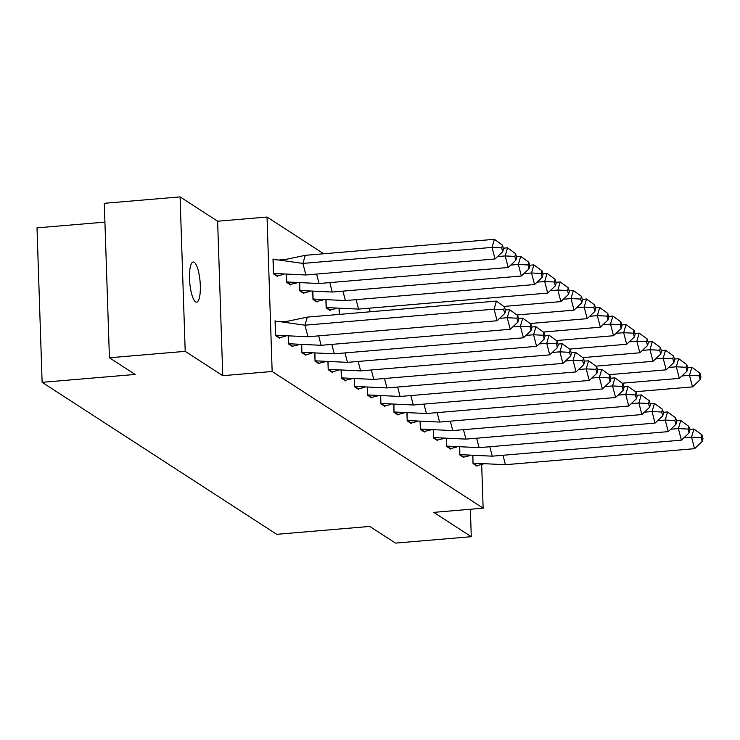 <?xml version="1.0" encoding="UTF-8"?>
<svg xmlns="http://www.w3.org/2000/svg" width="740" height="740" viewBox="0 0 740 740"><rect width="100%" height="100%" fill="white"/><g stroke="black" fill="none" stroke-linecap="round" stroke-linejoin="round"><path stroke-width="1.11" d="M195.573 301.846A20.147 5.189 -94.8 0 1 189.607 280.543A20.147 5.189 -94.8 0 1 193.214 262.006A20.147 5.189 -94.8 0 1 194.259 262.302A20.147 5.189 -94.8 0 1 200.226 283.614A20.147 5.189 -94.8 0 1 196.618 302.151A20.147 5.189 -94.8 0 1 195.573 301.846M481.675 464.498L483.127 508.177L433.723 512.367L471.278 536.694L395.512 543.105L369.769 526.436L276.723 534.317L42.125 382.33L135.17 374.449L109.428 357.772L104.303 203.306L180.079 196.896L185.204 351.352L222.749 375.68L272.154 371.499L267.029 217.033L323.713 253.764M109.428 357.772L185.204 351.352M471.278 536.694L470.372 509.259M222.749 375.68L217.625 221.223L180.079 196.896M217.625 221.223L267.029 217.033M104.932 222.111L37 227.865L42.125 382.33M483.127 508.177L272.154 371.499M273.93 259.592L273.005 258.991L273.495 273.828L277.546 276.446L277.528 275.872M275.983 321.382L275.058 320.781L275.548 335.608L279.6 338.236L279.581 337.662M286.408 274.66L286.657 282.356L290.709 284.974L290.69 284.401M288.452 336.441L288.711 344.137L292.762 346.764L292.744 346.19M299.571 283.189L299.829 290.885L303.881 293.502L303.863 292.929M301.624 344.97L301.874 352.666L305.925 355.293L305.907 354.719M312.733 291.717L312.992 299.413L317.044 302.031L317.025 301.457M314.787 353.498L315.036 361.194L319.088 363.821L319.07 363.248M325.896 300.246L326.155 307.942L330.207 310.56L330.188 309.986M327.95 362.026L328.209 369.723L332.26 372.35L332.242 371.776M339.068 308.774L339.253 314.407M341.112 370.555L341.371 378.251L345.423 380.878L345.404 380.305M354.284 379.084L354.534 386.779L358.586 389.407L358.567 388.833M367.447 387.612L367.697 395.308L371.748 397.935L371.73 397.361M380.61 396.141L380.869 403.837L384.911 406.464L384.893 405.89M393.773 404.669L394.032 412.365L398.083 414.992L398.065 414.418M406.935 413.197L407.194 420.894L411.246 423.521L411.227 422.947M420.107 421.726L420.357 429.422L424.409 432.049L424.39 431.476M433.27 430.255L433.52 437.95L437.571 440.578L437.553 440.004M446.433 438.783L446.692 446.479L450.743 449.106L450.716 448.533M459.596 447.321L459.855 455.007L463.906 457.635L463.888 457.061M472.758 455.849L473.017 463.545L477.069 466.163L477.05 465.589M307.96 336.765L304.945 325.202L494.07 309.181L497.086 320.753L307.96 336.765L275.659 335.229L279.452 337.69L285.548 336.228M307.304 317.108L304.945 325.202L280.895 321.798L287.684 321.225L307.304 317.108L496.438 301.088L504.523 306.98L503.737 309.671L504.745 313.529L505.531 310.837L504.523 306.98M279.452 337.69L278.832 337.736M280.895 321.798L275.197 321.327L275.53 335.239M497.086 320.753L504.745 313.529M503.737 309.671L494.07 309.181L496.438 301.088M305.907 274.984L495.032 258.963L492.026 247.4L302.901 263.412L305.259 255.328L285.64 259.444L278.841 260.018L302.901 263.412L305.907 274.984L273.486 273.449M283.503 274.438L277.407 275.9L273.606 273.439L273.143 259.536L278.841 260.018M494.385 239.307L502.479 245.19L501.692 247.891L492.026 247.4L494.385 239.307L305.259 255.328M277.407 275.9L276.788 275.955M501.692 247.891L502.691 251.748L503.477 249.047L502.479 245.19M495.032 258.963L502.691 251.748M499.63 318.357L507.242 317.71L510.249 329.282L321.123 345.303L288.822 343.758L292.624 346.218L298.71 344.757M292.624 346.218L292.004 346.264M288.582 336.45L288.702 343.767M321.123 345.303L318.672 335.858M510.249 329.282L517.908 322.057L518.694 319.365L517.686 315.508L516.899 318.2L507.242 317.71L509.601 309.616L505.309 309.986M509.601 309.616L517.686 315.508M516.899 318.2L517.908 322.057M512.792 326.886L520.405 326.238L523.411 337.81L334.286 353.831L301.985 352.286L305.786 354.747L311.882 353.285M305.786 354.747L305.167 354.793M301.744 344.979L301.864 352.296M334.286 353.831L331.835 344.387M523.411 337.81L531.07 330.586L531.857 327.894L530.857 324.037L530.071 326.729L520.405 326.238L522.764 318.154L518.472 318.514M522.764 318.154L530.857 324.037M530.071 326.729L531.07 330.586M525.955 335.414L533.568 334.767L536.583 346.339L347.458 362.36L315.147 360.815L318.949 363.275L325.045 361.814M318.949 363.275L318.329 363.322M314.907 353.507L315.027 360.824M347.458 362.36L344.997 352.925M536.583 346.339L544.233 339.114L545.019 336.423L544.02 332.565L543.234 335.257L533.568 334.767L535.927 326.682L531.635 327.043M535.927 326.682L544.02 332.565M543.234 335.257L544.233 339.114M539.118 343.943L546.731 343.295L549.746 354.867L360.621 370.888L328.32 369.343L332.112 371.804L338.208 370.342M332.112 371.804L331.492 371.859M328.07 362.036L328.19 369.353M360.621 370.888L358.16 361.453M549.746 354.867L557.405 347.643L558.191 344.951L557.183 341.094L556.397 343.786L546.731 343.295L549.089 335.211L544.797 335.572M549.089 335.211L557.183 341.094M556.397 343.786L557.405 347.643M552.29 352.471L559.903 351.824L562.909 363.396L373.783 379.417L341.482 377.872L345.275 380.332L351.371 378.871M345.275 380.332L344.664 380.388M341.242 370.564L341.362 377.881M373.783 379.417L371.332 369.982M562.909 363.396L570.568 356.171L571.354 353.48L570.346 349.622L569.56 352.323L559.903 351.824L562.261 343.739L557.969 344.1M562.261 343.739L570.346 349.622M569.56 352.323L570.568 356.171M286.528 274.66L286.769 281.968L319.079 283.512L316.618 274.078M296.666 282.967L289.95 284.484M319.079 283.512L508.204 267.492L505.189 255.929L497.576 256.567M507.548 247.835L515.641 253.718L514.855 256.419L505.189 255.929L507.548 247.835L503.255 248.196M290.57 284.428L286.648 281.977M514.855 256.419L515.854 260.276L516.64 257.575L515.641 253.718M508.204 267.492L515.854 260.276M299.691 283.198L299.94 290.496L332.242 292.041L329.781 282.606M309.829 291.495L303.113 293.012M332.242 292.041L521.367 276.02L518.351 264.457L510.739 265.096M520.71 256.364L528.804 262.247L528.018 264.948L518.351 264.457L520.71 256.364L516.418 256.725M303.733 292.957L299.811 290.506M528.018 264.948L529.026 268.805L529.812 266.104L528.804 262.247M521.367 276.02L529.026 268.805M312.863 291.726L313.103 299.025L345.404 300.57L342.953 291.135M322.992 300.024L316.285 301.541M345.404 300.57L534.53 284.548L531.524 272.986L523.911 273.624M533.882 264.892L541.967 270.775L541.18 273.476L531.524 272.986L533.882 264.892L529.59 265.253M316.896 301.485L312.983 299.043M541.18 273.476L542.189 277.334L542.975 274.632L541.967 270.775M534.53 284.548L542.189 277.334M326.026 300.255L326.266 307.553L358.567 309.098L356.116 299.663M336.154 308.552L329.448 310.069M358.567 309.098L547.692 293.086L544.686 281.514L537.074 282.153M547.045 273.421L555.139 279.313L554.352 282.005L544.686 281.514L547.045 273.421L542.753 273.782M330.068 310.014L326.146 307.572M554.352 282.005L555.351 285.862L556.138 283.161L555.139 279.313M547.692 293.086L555.351 285.862M370.213 311.781L369.279 308.192M339.188 308.784L339.373 314.389M503.792 306.443L560.865 301.615L557.849 290.043L550.236 290.681M560.208 281.949L568.302 287.841L567.515 290.533L557.849 290.043L560.208 281.949L555.916 282.31M567.515 290.533L568.514 294.391L569.301 291.69L568.302 287.841M560.865 301.615L568.514 294.391M565.452 361L573.065 360.352L576.072 371.924L386.946 387.945L354.645 386.4L358.447 388.861L364.533 387.399M358.447 388.861L357.827 388.916M354.404 379.093L354.525 386.41M386.946 387.945L384.495 378.51M576.072 371.924L583.731 364.7L584.517 362.008L583.518 358.151L582.732 360.852L573.065 360.352L575.424 352.268L571.132 352.629M575.424 352.268L583.518 358.151M582.732 360.852L583.731 364.7M516.955 314.972L574.027 310.143L571.012 298.572L563.399 299.219M573.37 290.478L581.464 296.37L580.678 299.062L571.012 298.572L573.37 290.478L569.079 290.839M580.678 299.062L581.677 302.919L582.463 300.218L581.464 296.37M574.027 310.143L581.677 302.919M578.615 369.528L586.228 368.881L589.244 380.453L400.109 396.474L367.808 394.929L371.61 397.389L377.705 395.928M371.61 397.389L370.99 397.445M367.567 387.621L367.688 394.938M400.109 396.474L397.657 387.039M589.244 380.453L596.893 373.238L597.679 370.536L596.68 366.679L595.894 369.38L586.228 368.881L588.587 360.796L584.295 361.157M588.587 360.796L596.68 366.679M595.894 369.38L596.893 373.238M530.118 323.5L587.19 318.672L584.174 307.1L576.562 307.748M586.533 299.006L594.627 304.899L593.841 307.59L584.174 307.1L586.533 299.006L582.251 299.376M593.841 307.59L594.849 311.447L595.635 308.756L594.627 304.899M587.19 318.672L594.849 311.447M591.778 378.057L599.391 377.409L602.406 388.981L413.281 405.002L380.98 403.457L384.772 405.918L390.868 404.456M384.772 405.918L384.153 405.973M380.73 396.15L380.85 403.467M413.281 405.002L410.82 395.567M602.406 388.981L610.056 381.766L610.851 379.065L609.843 375.208L609.057 377.909L599.391 377.409L601.75 369.325L597.457 369.686M601.75 369.325L609.843 375.208M609.057 377.909L610.056 381.766M543.29 332.029L600.353 327.2L597.346 315.629L589.734 316.276M599.705 307.535L607.79 313.427L607.004 316.119L597.346 315.629L599.705 307.535L595.413 307.905M607.004 316.119L608.012 319.976L608.798 317.284L607.79 313.427M600.353 327.2L608.012 319.976M604.941 386.585L612.554 385.938L615.569 397.51L426.444 413.531L394.143 411.986L397.935 414.446L404.031 412.985M397.935 414.446L397.315 414.502M393.902 404.678L394.013 411.995M426.444 413.531L423.983 404.096M615.569 397.51L623.228 390.295L624.014 387.594L623.006 383.736L622.22 386.437L612.554 385.938L614.912 377.853L610.63 378.214M614.912 377.853L623.006 383.736M622.22 386.437L623.228 390.295M556.452 340.557L613.515 335.729L610.509 324.157L602.897 324.805M612.868 316.063L620.962 321.956L620.176 324.647L610.509 324.157L612.868 316.063L608.576 316.433M620.176 324.647L621.174 328.505L621.961 325.813L620.962 321.956M613.515 335.729L621.174 328.505M618.113 395.114L625.726 394.466L628.732 406.038L439.606 422.059L407.305 420.514L411.107 422.975L417.194 421.513M411.107 422.975L410.487 423.03M407.065 413.207L407.185 420.524M439.606 422.059L437.155 412.624M628.732 406.038L636.391 398.823L637.177 396.122L636.169 392.265L635.383 394.966L625.726 394.466L628.084 386.382L623.792 386.743M628.084 386.382L636.169 392.265M635.383 394.966L636.391 398.823M569.615 349.086L626.688 344.257L623.672 332.686L616.059 333.333M626.031 324.592L634.125 330.484L633.338 333.176L623.672 332.686L626.031 324.592L621.739 324.962M633.338 333.176L634.337 337.033L635.124 334.341L634.125 330.484M626.688 344.257L634.337 337.033M631.276 403.642L638.888 402.995L641.895 414.567L452.769 430.588L420.468 429.043L424.27 431.503L430.356 430.042M424.27 431.503L423.65 431.559M420.228 421.735L420.348 429.052M452.769 430.588L450.318 421.153M641.895 414.567L649.554 407.351L650.34 404.651L649.341 400.793L648.554 403.494L638.888 402.995L641.247 394.91L636.955 395.271M641.247 394.91L649.341 400.793M648.554 403.494L649.554 407.351M582.778 357.614L639.85 352.786L636.835 341.214L629.222 341.861M639.193 333.12L647.287 339.012L646.501 341.704L636.835 341.214L639.193 333.12L634.902 333.49M646.501 341.704L647.509 345.562L648.296 342.87L647.287 339.012M639.85 352.786L647.509 345.562M644.438 412.171L652.051 411.532L655.067 423.095L465.941 439.116L433.631 437.571L437.433 440.032L443.528 438.57M437.433 440.032L436.813 440.087M433.39 430.264L433.511 437.581M465.941 439.116L463.481 429.681M655.067 423.095L662.716 415.88L663.502 413.179L662.504 409.322L661.717 412.023L652.051 411.532L654.41 403.439L650.118 403.8M654.41 403.439L662.504 409.322M661.717 412.023L662.716 415.88M595.941 366.143L653.013 361.314L649.998 349.743L642.385 350.39M652.356 341.649L660.45 347.541L659.664 350.233L649.998 349.743L652.356 341.649L648.074 342.019M659.664 350.233L660.672 354.09L661.458 351.398L660.45 347.541M653.013 361.314L660.672 354.09M657.601 420.699L665.214 420.061L668.229 431.624L479.104 447.644L446.803 446.1L450.595 448.56L456.691 447.099M450.595 448.56L449.976 448.616M446.553 438.792L446.673 446.109M479.104 447.644L476.643 438.21M668.229 431.624L675.888 424.409L676.674 421.707L675.666 417.85L674.88 420.551L665.214 420.061L667.573 411.967L663.28 412.328M667.573 411.967L675.666 417.85M674.88 420.551L675.888 424.409M609.113 374.671L666.176 369.843L663.17 358.271L655.557 358.918M665.528 350.177L673.613 356.07L672.827 358.761L663.17 358.271L665.528 350.177L661.236 350.547M672.827 358.761L673.835 362.618L674.621 359.927L673.613 356.07M666.176 369.843L673.835 362.618M670.764 429.228L678.377 428.589L681.392 440.152L492.266 456.173L459.966 454.628L463.758 457.089L469.854 455.627M463.758 457.089L463.138 457.144M459.725 447.321L459.836 454.638M492.266 456.173L489.806 446.738M681.392 440.152L689.051 432.937L689.837 430.236L688.829 426.379L688.043 429.08L678.377 428.589L680.745 420.496L676.452 420.857M680.745 420.496L688.829 426.379M688.043 429.08L689.051 432.937M622.275 383.2L679.338 378.371L676.332 366.8L668.72 367.447M678.691 358.715L686.785 364.598L685.999 367.29L676.332 366.8L678.691 358.715L674.399 359.076M685.999 367.29L686.998 371.147L687.784 368.455L686.785 364.598M679.338 378.371L686.998 371.147M683.936 437.756L691.548 437.118L694.555 448.681L505.429 464.702L473.128 463.157L476.93 465.617L483.016 464.156M476.93 465.617L476.31 465.673M472.888 455.849L473.008 463.166M505.429 464.702L502.978 455.267M694.555 448.681L702.214 441.466L703 438.764L701.992 434.907L701.206 437.608L691.548 437.118L693.907 429.024L689.615 429.385M693.907 429.024L701.992 434.907M701.206 437.608L702.214 441.466M635.438 391.728L692.51 386.9L689.495 375.328L681.882 375.976M691.854 367.243L699.948 373.127L699.161 375.818L689.495 375.328L691.854 367.243L687.562 367.604M699.161 375.818L700.16 379.675L700.947 376.984L699.948 373.127M692.51 386.9L700.16 379.675"/></g></svg>
